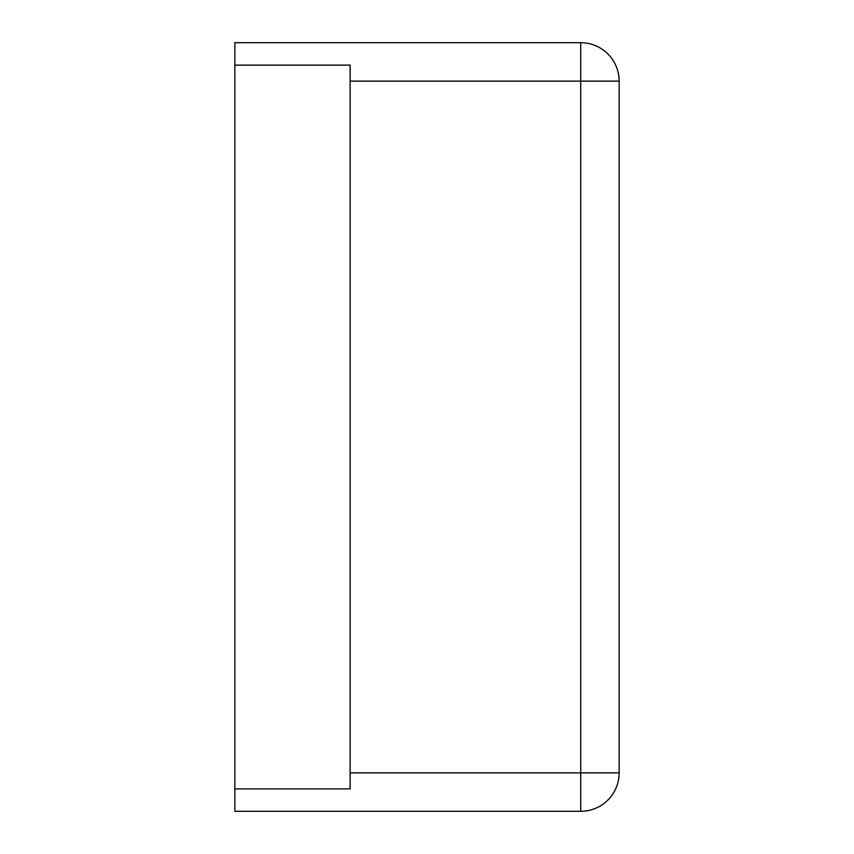 <?xml version="1.0" encoding="UTF-8"?>
<svg xmlns="http://www.w3.org/2000/svg" width="854" height="854" viewBox="0 0 854 854"><rect width="100%" height="100%" fill="white"/><g stroke="black" fill="none" stroke-linecap="round" stroke-linejoin="round"><path stroke-width="1.28" d="M234.85 42.7L580.72 42.7A38.43 38.43 0 0 1 619.15 81.13L619.15 772.87A38.43 38.43 0 0 1 580.72 811.3L580.72 772.87L619.15 772.87A38.43 38.43 0 0 1 580.72 811.3L234.85 811.3L234.85 788.882L350.14 788.882L350.14 65.117L234.85 65.117L234.85 42.7M234.85 65.117L234.85 788.882M580.72 42.7A38.43 38.43 0 0 1 619.15 81.13L580.72 81.13L580.72 42.7M350.14 81.13L580.72 81.13L580.72 772.87L350.14 772.87"/></g></svg>
